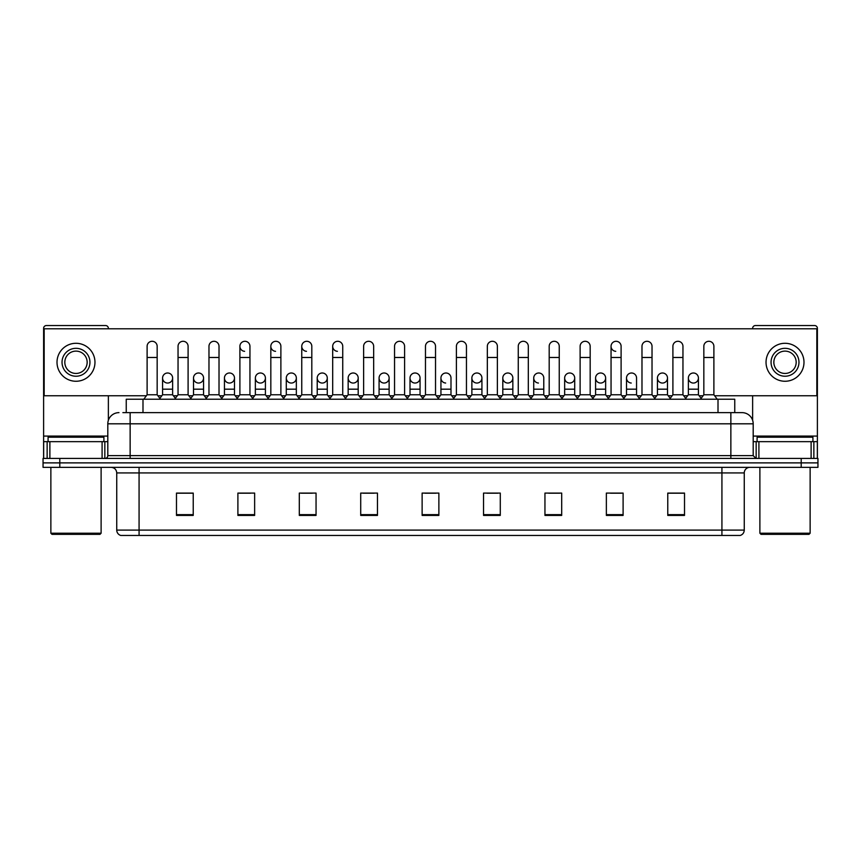 <?xml version="1.0" encoding="UTF-8"?>
<svg xmlns="http://www.w3.org/2000/svg" width="861" height="861" viewBox="0 0 861 861"><rect width="100%" height="100%" fill="white"/><g stroke="black" fill="none" stroke-linecap="round" stroke-linejoin="round"><path stroke-width="1.29" d="M126.244 412.634L126.244 399.235L734.756 399.235L734.756 412.634M744.259 530.096C744.098 532.776 742.763 534.563 740.234 535.456L721.927 535.456L721.927 530.096L744.259 530.096L744.259 472.926A5.586 5.586 0 0 1 749.834 467.351M721.927 535.456L120.766 535.456A5.586 5.586 0 0 1 116.741 530.096L116.741 472.926C116.418 469.536 114.556 467.674 111.166 467.351M59.796 458.418L817.95 458.418L817.95 462.884L43.05 462.884L43.05 467.351L59.796 467.351L59.796 462.884L43.05 462.884L43.05 458.418L59.796 458.418L59.796 462.884L817.95 462.884L817.95 467.351L59.796 467.351M684.517 515.416L684.517 493.084L667.77 493.084L667.77 515.416L684.517 515.416M623.106 515.416L623.106 493.084L606.359 493.084L606.359 515.416L623.106 515.416M561.695 515.416L561.695 493.084L544.948 493.084L544.948 515.416L561.695 515.416M500.284 515.416L500.284 493.084L483.538 493.084L483.538 515.416L500.284 515.416M193.23 515.416L193.23 493.084L176.483 493.084L176.483 515.416L193.23 515.416M254.641 515.416L254.641 493.084L237.894 493.084L237.894 515.416L254.641 515.416M316.052 515.416L316.052 493.084L299.305 493.084L299.305 515.416L316.052 515.416M377.462 515.416L377.462 493.084L360.716 493.084L360.716 515.416L377.462 515.416M438.873 515.416L438.873 493.084L422.127 493.084L422.127 515.416L438.873 515.416M149.114 535.456L139.073 535.456L139.073 530.096L721.927 530.096L721.927 472.926L116.741 472.926M548.629 493.192L559.801 493.192M610.492 493.192L621.653 493.192M667.77 493.192L683.516 493.192M672.344 493.192L668.05 493.192M363.062 493.192L374.223 493.192M301.199 493.192L312.371 493.192M239.347 493.192L250.508 493.192M192.95 493.192L188.656 493.192M177.484 493.192L193.23 493.192M486.777 493.192L497.938 493.192M424.914 493.192L436.086 493.192M123.145 412.634L738.114 412.634M122.886 412.634L130.14 412.634L130.14 423.806L107.808 423.806L107.808 455.62A2.787 2.787 0 0 1 105.02 458.418M118.979 412.634A11.161 11.161 0 0 0 107.808 423.806M742.021 412.634A11.161 11.161 0 0 1 753.192 423.806L730.86 423.806L730.86 412.634L741.848 412.634M753.192 423.806L753.192 455.62L755.98 458.418M147.113 357.476L157.165 357.476L157.165 394.768L147.113 394.768L147.113 346.316A5.026 5.026 0 0 1 152.451 341.3A5.026 5.026 0 0 1 157.165 346.316A5.026 5.026 0 0 0 152.451 341.3M147.113 394.768L143.765 399.235M157.165 394.768L160.512 399.235M167.292 383.037A5.026 5.026 0 0 1 162.578 378.022A5.026 5.026 0 0 1 167.917 373.007A5.026 5.026 0 0 1 172.63 378.022L172.63 389.183L162.578 389.183L162.578 378.022A5.026 5.026 0 0 1 167.604 372.996M172.63 389.183L172.63 394.768L162.578 394.768L162.578 389.183M162.578 394.768L159.866 398.385M172.63 394.768L175.332 398.385M178.044 357.476L188.096 357.476L188.096 394.768L178.044 394.768L178.044 346.316A5.026 5.026 0 0 1 183.382 341.3A5.026 5.026 0 0 1 188.096 346.316A5.026 5.026 0 0 0 183.382 341.3M178.044 394.768L174.697 399.235M188.096 394.768L191.443 399.235M208.975 357.476L219.017 357.476L219.017 394.768L208.975 394.768L208.975 346.316A5.026 5.026 0 0 1 214.314 341.3A5.026 5.026 0 0 1 219.017 346.316A5.026 5.026 0 0 0 214.314 341.3M208.975 394.768L205.618 399.235M219.017 394.768L222.375 399.235M239.896 357.476L249.948 357.476L249.948 394.768L239.896 394.768L239.896 346.316A5.026 5.026 0 0 1 245.245 341.3A5.026 5.026 0 0 1 249.948 346.316A5.026 5.026 0 0 0 245.245 341.3M239.896 394.768L236.549 399.235M249.948 394.768L253.295 399.235M270.828 357.476L280.88 357.476L280.88 394.768L270.828 394.768L270.828 346.316A5.026 5.026 0 0 1 276.166 341.3A5.026 5.026 0 0 1 280.88 346.316A5.026 5.026 0 0 0 276.166 341.3M270.828 394.768L267.48 399.235M280.88 394.768L284.227 399.235M198.213 383.037A5.026 5.026 0 0 1 193.51 378.022A5.026 5.026 0 0 1 198.848 373.007A5.026 5.026 0 0 1 203.562 378.022L203.562 389.183L193.51 389.183L193.51 378.022A5.026 5.026 0 0 1 198.536 372.996M203.562 389.183L203.562 394.768L193.51 394.768L193.51 389.183M193.51 394.768L190.798 398.385M203.562 394.768L206.263 398.385M229.456 372.996A5.026 5.026 0 0 0 224.441 377.861A5.026 5.026 0 0 0 229.144 383.037A5.026 5.026 0 0 1 224.441 378.022A5.026 5.026 0 0 1 229.779 373.007A5.026 5.026 0 0 1 234.483 378.022L234.483 389.183L224.441 389.183L224.441 378.022M234.483 389.183L234.483 394.768L224.441 394.768L224.441 389.183M224.441 394.768L221.729 398.385M234.483 394.768L237.195 398.385M260.388 372.996A5.026 5.026 0 0 0 255.373 377.861A5.026 5.026 0 0 0 260.076 383.037A5.026 5.026 0 0 1 255.362 378.022A5.026 5.026 0 0 1 260.711 373.007A5.026 5.026 0 0 1 265.414 378.022L265.414 389.183L255.362 389.183L255.362 378.022M265.414 389.183L265.414 394.768L255.362 394.768L255.362 389.183M255.362 394.768L252.66 398.385M265.414 394.768L268.126 398.385M102.093 458.418L102.093 441.661L49.884 441.661L49.884 458.418M108.368 328.784L108.368 328.332A2.787 2.787 0 0 0 105.58 325.544L46.397 325.544A2.787 2.787 0 0 0 43.61 328.332L43.61 441.661L49.884 441.661M108.368 395.769L108.368 420.319M102.093 441.661L107.808 441.661M43.61 458.418L43.61 441.661M811.116 458.418L811.116 441.661L758.907 441.661L758.907 458.418M811.116 441.661L817.39 441.661L817.39 328.332A2.787 2.787 0 0 0 814.603 325.544L755.42 325.544A2.787 2.787 0 0 0 752.632 328.332L752.632 328.784M752.632 395.769L752.632 420.319M753.192 441.661L758.907 441.661M817.39 441.661L817.39 458.418M103.901 441.661L103.901 437.194L48.076 437.194L48.076 441.661M50.864 467.351L50.864 533.228L101.114 533.228L101.114 467.351M101.114 533.228L99.994 534.337L51.983 534.337L50.864 533.228M812.924 441.661L812.924 437.194L757.099 437.194L757.099 441.661M759.886 467.351L759.886 533.228L810.136 533.228L810.136 467.351M810.136 533.228L809.017 534.337L761.006 534.337L759.886 533.228M693.396 372.996A5.026 5.026 0 0 0 688.37 377.861A5.026 5.026 0 0 0 693.083 383.037M662.464 372.996A5.026 5.026 0 0 0 657.449 377.861A5.026 5.026 0 0 0 662.152 383.037M631.543 372.996A5.026 5.026 0 0 0 626.517 377.861A5.026 5.026 0 0 0 631.221 383.037M600.612 372.996A5.026 5.026 0 0 0 595.586 377.861A5.026 5.026 0 0 0 600.289 383.037M569.681 372.996A5.026 5.026 0 0 0 564.655 377.861A5.026 5.026 0 0 0 569.369 383.037M538.749 372.996A5.026 5.026 0 0 0 533.734 377.861A5.026 5.026 0 0 0 538.437 383.037M611.052 357.476L621.104 357.476L621.104 394.768L611.052 394.768L611.052 346.316A5.026 5.026 0 0 1 616.078 341.29A5.026 5.026 0 0 0 611.052 346.154A5.026 5.026 0 0 0 615.755 351.32M507.818 372.996A5.026 5.026 0 0 0 502.802 377.861A5.026 5.026 0 0 0 507.506 383.037M476.897 372.996A5.026 5.026 0 0 0 471.871 377.861A5.026 5.026 0 0 0 476.574 383.037M445.966 372.996A5.026 5.026 0 0 0 440.94 377.861A5.026 5.026 0 0 0 445.654 383.037M415.034 372.996A5.026 5.026 0 0 0 410.008 377.861A5.026 5.026 0 0 0 414.722 383.037A5.026 5.026 0 0 1 410.008 378.022A5.026 5.026 0 0 1 415.346 373.007A5.026 5.026 0 0 1 420.06 378.022L420.06 389.183L410.008 389.183L410.008 378.022M384.103 372.996A5.026 5.026 0 0 0 379.088 377.861A5.026 5.026 0 0 0 383.791 383.037A5.026 5.026 0 0 1 379.077 378.022A5.026 5.026 0 0 1 384.426 373.007A5.026 5.026 0 0 1 389.129 378.022L389.129 389.183L379.077 389.183L379.077 378.022M353.182 372.996A5.026 5.026 0 0 0 348.156 377.861A5.026 5.026 0 0 0 352.859 383.037A5.026 5.026 0 0 1 348.156 378.022A5.026 5.026 0 0 1 353.494 373.007A5.026 5.026 0 0 1 358.198 378.022L358.198 389.183L348.156 389.183L348.156 378.022M322.251 372.996A5.026 5.026 0 0 0 317.225 377.861A5.026 5.026 0 0 0 321.928 383.037A5.026 5.026 0 0 1 317.225 378.022A5.026 5.026 0 0 1 322.563 373.007A5.026 5.026 0 0 1 327.277 378.022L327.277 389.183L317.225 389.183L317.225 378.022M291.319 372.996A5.026 5.026 0 0 0 286.293 377.861A5.026 5.026 0 0 0 291.007 383.037A5.026 5.026 0 0 1 286.293 378.022A5.026 5.026 0 0 1 291.631 373.007A5.026 5.026 0 0 1 296.345 378.022L296.345 389.183L286.293 389.183L286.293 378.022M332.69 357.476L342.743 357.476L342.743 394.768L332.69 394.768L332.69 346.316A5.026 5.026 0 0 1 337.716 341.29A5.026 5.026 0 0 0 332.69 346.154A5.026 5.026 0 0 0 337.394 351.32M275.854 341.29A5.026 5.026 0 0 0 270.828 346.154A5.026 5.026 0 0 0 275.542 351.32M244.922 341.29A5.026 5.026 0 0 0 239.907 346.154A5.026 5.026 0 0 0 244.61 351.32M301.759 357.476L311.811 357.476L311.811 394.768L301.759 394.768L301.759 346.316A5.026 5.026 0 0 1 306.785 341.29A5.026 5.026 0 0 0 301.759 346.154A5.026 5.026 0 0 0 306.473 351.32M662.787 383.037A5.026 5.026 0 0 0 667.49 378.022A5.026 5.026 0 0 0 662.787 373.007A5.026 5.026 0 0 1 667.49 378.022L667.49 389.183L657.438 389.183L657.438 378.022A5.026 5.026 0 0 1 662.787 373.007M600.924 383.037A5.026 5.026 0 0 0 605.638 378.022A5.026 5.026 0 0 0 600.924 373.007A5.026 5.026 0 0 1 605.638 378.022L605.638 389.183L595.586 389.183L595.586 378.022A5.026 5.026 0 0 1 600.924 373.007M543.775 378.022A5.026 5.026 0 0 0 539.072 373.007A5.026 5.026 0 0 1 543.775 378.022L543.775 389.183L533.723 389.183L533.723 378.022A5.026 5.026 0 0 1 539.072 373.007M477.209 383.037A5.026 5.026 0 0 0 481.923 378.022A5.026 5.026 0 0 0 477.209 373.007A5.026 5.026 0 0 1 481.923 378.022L481.923 389.183L471.871 389.183L471.871 378.022A5.026 5.026 0 0 1 477.209 373.007M415.346 383.037A5.026 5.026 0 0 0 420.06 378.022A5.026 5.026 0 0 0 415.346 373.007M466.458 346.316L466.458 346.316A5.026 5.026 0 0 0 461.744 341.3A5.026 5.026 0 0 1 466.458 346.316L466.458 357.476L456.405 357.476L456.405 346.316A5.026 5.026 0 0 1 461.744 341.3M322.563 383.037A5.026 5.026 0 0 0 327.277 378.022A5.026 5.026 0 0 0 322.563 373.007M373.663 346.316L373.663 346.316A5.026 5.026 0 0 0 368.96 341.3A5.026 5.026 0 0 1 373.663 346.316L373.663 357.476L363.622 357.476L363.622 346.316A5.026 5.026 0 0 1 368.96 341.3M260.711 383.037A5.026 5.026 0 0 0 265.414 378.022A5.026 5.026 0 0 0 260.711 373.007M198.848 383.037A5.026 5.026 0 0 0 203.562 378.022A5.026 5.026 0 0 0 198.848 373.007M167.917 383.037A5.026 5.026 0 0 0 172.63 378.022A5.026 5.026 0 0 0 167.917 373.007M714.641 395.769L816.831 395.769L816.831 328.784L44.169 328.784L44.169 395.769L146.359 395.769M157.918 395.769L161.825 395.769M173.384 395.769L177.291 395.769M188.85 395.769L192.756 395.769M204.315 395.769L208.222 395.769M219.77 395.769L223.688 395.769M235.236 395.769L239.143 395.769M250.702 395.769L254.608 395.769M266.167 395.769L270.074 395.769M281.633 395.769L285.54 395.769M297.099 395.769L301.006 395.769M312.565 395.769L316.471 395.769M328.03 395.769L331.937 395.769M343.496 395.769L347.403 395.769M358.951 395.769L362.868 395.769M374.417 395.769L378.323 395.769M389.882 395.769L393.789 395.769M405.348 395.769L409.255 395.769M420.814 395.769L424.721 395.769M436.279 395.769L440.186 395.769M451.745 395.769L455.652 395.769M467.211 395.769L471.118 395.769M482.677 395.769L486.583 395.769M498.132 395.769L502.049 395.769M513.597 395.769L517.504 395.769M529.063 395.769L532.97 395.769M544.529 395.769L548.435 395.769M559.994 395.769L563.901 395.769M575.46 395.769L579.367 395.769M590.926 395.769L594.833 395.769M606.392 395.769L610.298 395.769M621.857 395.769L625.764 395.769M637.312 395.769L641.23 395.769M652.778 395.769L656.685 395.769M668.244 395.769L672.15 395.769M683.709 395.769L687.616 395.769M699.175 395.769L703.082 395.769M229.779 383.037A5.026 5.026 0 0 0 234.483 378.022A5.026 5.026 0 0 0 229.779 373.007M291.631 383.037A5.026 5.026 0 0 0 296.345 378.022A5.026 5.026 0 0 0 291.631 373.007M353.494 383.037A5.026 5.026 0 0 0 358.198 378.022A5.026 5.026 0 0 0 353.494 373.007M384.426 383.037A5.026 5.026 0 0 0 389.129 378.022A5.026 5.026 0 0 0 384.426 373.007M450.992 378.022A5.026 5.026 0 0 0 446.278 373.007A5.026 5.026 0 0 1 450.992 378.022L450.992 389.183L440.94 389.183L440.94 378.022A5.026 5.026 0 0 1 446.278 373.007M508.141 383.037A5.026 5.026 0 0 0 512.844 378.022A5.026 5.026 0 0 0 508.141 373.007A5.026 5.026 0 0 1 512.844 378.022L512.844 389.183L502.802 389.183L502.802 378.022A5.026 5.026 0 0 1 508.141 373.007M569.993 383.037A5.026 5.026 0 0 0 574.707 378.022A5.026 5.026 0 0 0 569.993 373.007A5.026 5.026 0 0 1 574.707 378.022L574.707 389.183L564.655 389.183L564.655 378.022A5.026 5.026 0 0 1 569.993 373.007M636.559 378.022A5.026 5.026 0 0 0 631.856 373.007A5.026 5.026 0 0 1 636.559 378.022L636.559 389.183L626.517 389.183L626.517 378.022A5.026 5.026 0 0 1 631.856 373.007M693.708 383.037A5.026 5.026 0 0 0 698.422 378.022A5.026 5.026 0 0 0 693.708 373.007A5.026 5.026 0 0 1 698.422 378.022L698.422 389.183L688.37 389.183L688.37 378.022A5.026 5.026 0 0 1 693.708 373.007M75.994 348.318A13.959 13.959 0 0 0 62.035 362.277A13.959 13.959 0 0 0 75.994 376.235A13.959 13.959 0 0 0 89.942 362.277A13.959 13.959 0 0 0 75.994 348.318M75.994 351.116A11.161 11.161 0 0 0 64.823 362.277A11.161 11.161 0 0 0 75.994 373.448A11.161 11.161 0 0 0 87.155 362.277A11.161 11.161 0 0 0 75.994 351.116M75.994 381.262A18.985 18.985 0 0 0 94.968 362.277A18.985 18.985 0 0 0 75.994 343.291A18.985 18.985 0 0 0 57.009 362.277A18.985 18.985 0 0 0 75.994 381.262M785.006 348.318A13.959 13.959 0 0 0 771.058 362.277A13.959 13.959 0 0 0 785.006 376.235A13.959 13.959 0 0 0 798.965 362.277A13.959 13.959 0 0 0 785.006 348.318M785.006 351.116A11.161 11.161 0 0 0 773.845 362.277A11.161 11.161 0 0 0 785.006 373.448A11.161 11.161 0 0 0 796.177 362.277A11.161 11.161 0 0 0 785.006 351.116M785.006 381.262A18.985 18.985 0 0 0 803.991 362.277A18.985 18.985 0 0 0 785.006 343.291A18.985 18.985 0 0 0 766.032 362.277A18.985 18.985 0 0 0 785.006 381.262M306.785 341.29A5.026 5.026 0 0 1 311.811 346.316A5.026 5.026 0 0 0 307.097 341.3M301.759 394.768L298.412 399.235M311.811 394.768L315.158 399.235M337.716 341.29A5.026 5.026 0 0 1 342.743 346.316A5.026 5.026 0 0 0 338.029 341.3M332.69 394.768L329.343 399.235M342.743 394.768L346.09 399.235M373.663 357.476L373.663 394.768L363.622 394.768L363.622 357.476M363.622 394.768L360.264 399.235M373.663 394.768L377.021 399.235M296.345 389.183L296.345 394.768L286.293 394.768L286.293 389.183M286.293 394.768L283.592 398.385M296.345 394.768L299.047 398.385M327.277 389.183L327.277 394.768L317.225 394.768L317.225 389.183M317.225 394.768L314.513 398.385M327.277 394.768L329.978 398.385M358.198 389.183L358.198 394.768L348.156 394.768L348.156 389.183M348.156 394.768L345.444 398.385M358.198 394.768L360.91 398.385M394.542 357.476L404.595 357.476L404.595 394.768L394.542 394.768L394.542 346.316A5.026 5.026 0 0 1 399.891 341.3A5.026 5.026 0 0 1 404.595 346.316A5.026 5.026 0 0 0 399.891 341.3M394.542 394.768L391.195 399.235M404.595 394.768L407.942 399.235M425.474 357.476L435.526 357.476L435.526 394.768L425.474 394.768L425.474 346.316A5.026 5.026 0 0 1 430.812 341.3A5.026 5.026 0 0 1 435.526 346.316A5.026 5.026 0 0 0 430.812 341.3M425.474 394.768L422.127 399.235M435.526 394.768L438.873 399.235M466.458 357.476L466.458 394.768L456.405 394.768L456.405 357.476M456.405 394.768L453.058 399.235M466.458 394.768L469.805 399.235M487.337 357.476L497.378 357.476L497.378 394.768L487.337 394.768L487.337 346.316A5.026 5.026 0 0 1 492.675 341.3A5.026 5.026 0 0 1 497.378 346.316A5.026 5.026 0 0 0 492.675 341.3M487.337 394.768L483.979 399.235M497.378 394.768L500.736 399.235M518.257 357.476L528.31 357.476L528.31 394.768L518.257 394.768L518.257 346.316A5.026 5.026 0 0 1 523.606 341.3A5.026 5.026 0 0 1 528.31 346.316A5.026 5.026 0 0 0 523.606 341.3M518.257 394.768L514.91 399.235M528.31 394.768L531.657 399.235M389.129 389.183L389.129 394.768L379.077 394.768L379.077 389.183M379.077 394.768L376.375 398.385M389.129 394.768L391.841 398.385M420.06 389.183L420.06 394.768L410.008 394.768L410.008 389.183M410.008 394.768L407.307 398.385M420.06 394.768L422.773 398.385M450.992 389.183L450.992 394.768L440.94 394.768L440.94 389.183M440.94 394.768L438.227 398.385M450.992 394.768L453.693 398.385M481.923 389.183L481.923 394.768L471.871 394.768L471.871 389.183M471.871 394.768L469.159 398.385M481.923 394.768L484.625 398.385M512.844 389.183L512.844 394.768L502.802 394.768L502.802 389.183M502.802 394.768L500.09 398.385M512.844 394.768L515.556 398.385M549.189 357.476L559.241 357.476L559.241 394.768L549.189 394.768L549.189 346.316A5.026 5.026 0 0 1 554.527 341.3A5.026 5.026 0 0 1 559.241 346.316A5.026 5.026 0 0 0 554.527 341.3M549.189 394.768L545.842 399.235M559.241 394.768L562.588 399.235M580.12 357.476L590.172 357.476L590.172 394.768L580.12 394.768L580.12 346.316A5.026 5.026 0 0 1 585.458 341.3A5.026 5.026 0 0 1 590.172 346.316A5.026 5.026 0 0 0 585.458 341.3M580.12 394.768L576.773 399.235M590.172 394.768L593.52 399.235M616.078 341.29A5.026 5.026 0 0 1 621.104 346.316A5.026 5.026 0 0 0 616.39 341.3M611.052 394.768L607.705 399.235M621.104 394.768L624.451 399.235M641.983 357.476L652.025 357.476L652.025 394.768L641.983 394.768L641.983 346.316A5.026 5.026 0 0 1 647.321 341.3A5.026 5.026 0 0 1 652.025 346.316A5.026 5.026 0 0 0 647.321 341.3M641.983 394.768L638.625 399.235M652.025 394.768L655.382 399.235M672.904 357.476L682.956 357.476L682.956 394.768L672.904 394.768L672.904 346.316A5.026 5.026 0 0 1 678.253 341.3A5.026 5.026 0 0 1 682.956 346.316A5.026 5.026 0 0 0 678.253 341.3M672.904 394.768L669.557 399.235M682.956 394.768L686.303 399.235M703.835 357.476L713.887 357.476L713.887 394.768L703.835 394.768L703.835 346.316A5.026 5.026 0 0 1 709.173 341.3A5.026 5.026 0 0 1 713.887 346.316A5.026 5.026 0 0 0 709.173 341.3M703.835 394.768L700.488 399.235M713.887 394.768L717.235 399.235M543.775 389.183L543.775 394.768L533.723 394.768L533.723 389.183M533.723 394.768L531.022 398.385M543.775 394.768L546.487 398.385M574.707 389.183L574.707 394.768L564.655 394.768L564.655 389.183M564.655 394.768L561.953 398.385M574.707 394.768L577.408 398.385M605.638 389.183L605.638 394.768L595.586 394.768L595.586 389.183M595.586 394.768L592.874 398.385M605.638 394.768L608.34 398.385M636.559 389.183L636.559 394.768L626.517 394.768L626.517 389.183M626.517 394.768L623.805 398.385M636.559 394.768L639.271 398.385M667.49 389.183L667.49 394.768L657.438 394.768L657.438 389.183M657.438 394.768L654.737 398.385M667.49 394.768L670.202 398.385M698.422 389.183L698.422 394.768L688.37 394.768L688.37 389.183M688.37 394.768L685.668 398.385M698.422 394.768L701.134 398.385M142.991 412.634L142.991 399.235M718.009 412.634L718.009 399.235M721.927 467.351L721.927 472.926L744.259 472.926M116.741 530.096L139.073 530.096L139.073 467.351M801.204 467.351L801.204 458.418M438.873 514.641L422.127 514.641M377.462 514.641L360.716 514.641M316.052 514.641L299.305 514.641M254.641 514.641L237.894 514.641M193.23 514.641L176.483 514.641M500.284 514.641L483.538 514.641M561.695 514.641L544.948 514.641M623.106 514.641L606.359 514.641M684.517 514.641L667.77 514.641M130.14 458.418L130.14 455.62L753.192 455.62M107.808 455.62L130.14 455.62L130.14 423.806L730.86 423.806L730.86 458.418M107.808 436.086L43.61 436.086M104.838 441.661L104.838 458.418M43.653 441.661L43.653 458.418M47.14 458.418L47.14 441.661M817.39 436.086L753.192 436.086M817.347 458.418L817.347 441.661M813.86 441.661L813.86 458.418M756.162 458.418L756.162 441.661M157.165 357.476L157.165 346.316M188.096 357.476L188.096 346.316M219.017 357.476L219.017 346.316M249.948 357.476L249.948 346.316M280.88 357.476L280.88 346.316M311.811 357.476L311.811 346.316M342.743 357.476L342.743 346.316M404.595 357.476L404.595 346.316M435.526 357.476L435.526 346.316M497.378 357.476L497.378 346.316M528.31 357.476L528.31 346.316M559.241 357.476L559.241 346.316M590.172 357.476L590.172 346.316M621.104 357.476L621.104 346.316M652.025 357.476L652.025 346.316M682.956 357.476L682.956 346.316M713.887 357.476L713.887 346.316"/></g></svg>
